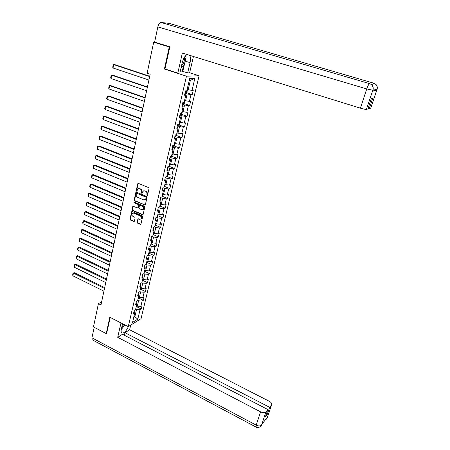 <?xml version="1.0" encoding="UTF-8"?>
<svg xmlns="http://www.w3.org/2000/svg" width="450" height="450" viewBox="0 0 450 450"><rect width="100%" height="100%" fill="white"/><g stroke="black" fill="none" stroke-linecap="round" stroke-linejoin="round"><path stroke-width="0.67" d="M147.015 195.474L147.516 195.199L149.04 188.454L148.612 187.588L138.42 183.42L137.717 183.825L136.249 190.536L136.541 191.138L136.918 191.07L137.728 189.039L139.461 188.713L140.304 189.062C141.368 189.636 141.823 190.558 141.66 191.829L141.761 193.297L142.144 193.224L142.942 191.211L144.709 190.879L145.558 191.227C146.632 191.801 147.083 192.729 146.914 194.001L147.015 195.474M143.775 190.766L145.924 191.109C146.993 191.689 147.448 192.611 147.279 193.882L147.083 194.749L147.431 195.373M138.561 188.606L140.676 188.949C141.739 189.523 142.189 190.44 142.026 191.711L142.172 193.196M137.104 222.255L137.52 223.11L140.321 224.331L140.884 224.218L142.656 216.703L142.234 215.848L132.244 211.556L131.704 211.657L129.977 219.15L130.393 219.999L133.74 221.462L134.426 221.091L135.112 218.002L134.696 217.148L133.026 216.428C131.828 215.595 131.586 214.594 132.294 213.412L133.751 213.148L140.321 215.972C141.525 216.793 141.778 217.794 141.081 218.976L139.584 219.263L137.931 218.897L137.104 222.255L137.469 222.114L137.886 222.964L140.873 224.229M109.817 317.239L106.217 333.602L93.482 326.936L98.415 303.626L100.986 304.926L150.148 74.233L147.122 73.232L153.686 42.193L169.262 46.997L164.413 69.036L186.458 76.179L128.261 326.655L109.817 317.239M144.658 205.099L145.367 204.711L147.037 197.297L146.616 196.431L136.485 192.229L135.787 192.623L134.173 200.002L134.595 200.857L145.198 205.014M144.833 207.056L143.038 214.656L142.476 214.768L132.48 210.476L132.064 209.627L132.896 206.229L137.486 207.855L138.178 207.467L138.645 205.391L138.223 204.531L133.999 202.742L133.808 201.943L144.411 206.196L144.833 207.056M186.458 76.179L199.074 75.763L141.058 318.639L128.261 326.655M136.626 306.709L141.266 308.998L142.059 305.668L140.816 306.411L142.093 301.039L143.331 300.313L144.135 296.944L142.892 297.664L144.174 292.236L145.417 291.532L146.227 288.129L144.984 288.827L146.284 283.343L147.527 282.662L148.343 279.225L147.099 279.894L148.416 274.354L149.659 273.701L150.48 270.225L149.243 270.872L150.57 265.269L151.808 264.639L152.646 261.129L151.403 261.748L152.741 256.089L153.984 255.487L154.828 251.938L153.585 252.534L154.941 246.814L156.184 246.234L157.033 242.646L155.796 243.214L157.162 237.431L158.406 236.88L159.266 233.257L158.029 233.797L159.412 227.953L160.65 227.43L161.522 223.768L160.284 224.28L161.685 218.368L162.922 217.873L163.8 214.172L162.562 214.656L163.98 208.682L165.218 208.215L166.106 204.469L164.869 204.924L166.297 198.883L167.541 198.45L168.441 194.664L167.197 195.092L168.649 188.983L169.886 188.572L170.792 184.748L169.554 185.147L171.023 178.971L172.254 178.594L173.177 174.724L171.939 175.089L173.419 168.846L174.656 168.497L175.584 164.588L174.352 164.919L175.849 158.602L177.081 158.287L178.02 154.333L176.788 154.637L178.301 148.247L179.533 147.966L180.484 143.966L179.252 144.236L180.782 137.773L182.014 137.526L182.976 133.481L181.744 133.712L183.291 127.181L184.523 126.968L185.496 122.873L184.269 123.075L185.833 116.466L187.059 116.286L188.044 112.146L186.817 112.314L188.404 105.626L189.63 105.486L190.626 101.295L189.399 101.424L191.002 94.663L192.229 94.556L193.236 90.321L192.009 90.411L194.889 78.261L189.703 78.463L186.812 90.793L185.546 90.889L184.534 95.214L185.805 95.108L184.764 94.213M141.266 308.998L140.029 309.746L137.801 319.14L132.547 322.414L134.769 312.919L133.487 313.689L134.28 310.309L135.562 309.544L136.834 304.11L135.551 304.864L136.35 301.438L137.632 300.701L138.921 295.211L137.638 295.937L138.442 292.478L139.725 291.763L141.024 286.217L139.742 286.914L140.558 283.421L141.84 282.729L143.156 277.121L141.874 277.802L142.701 274.269L143.983 273.6L145.311 267.936L144.028 268.588L144.861 265.016L146.143 264.375L147.487 258.649L146.199 259.273L147.043 255.662L148.331 255.049L149.687 249.261L148.404 249.857L149.254 246.206L150.536 245.621L151.909 239.766L150.626 240.334L151.487 236.649L152.769 236.087L154.159 230.169L152.876 230.715L153.748 226.98L155.031 226.451L156.431 220.472L155.149 220.984L156.032 217.209L157.314 216.709L158.726 210.662L157.449 211.146L158.338 207.332L159.621 206.859L161.055 200.739L159.773 201.195L160.672 197.336L161.955 196.898L163.401 190.71L162.124 191.132L163.035 187.234L164.312 186.823L165.78 180.568L164.498 180.956L165.42 177.013L166.703 176.636L168.182 170.308L166.905 170.668L167.833 166.68L169.116 166.331L170.612 159.936L169.335 160.256L170.28 156.223L171.557 155.914L173.076 149.439L171.793 149.732L172.749 145.648L174.026 145.373L175.562 138.825L174.285 139.078L175.247 134.949L176.524 134.707L178.076 128.087L176.799 128.306L177.778 124.127L179.049 123.919L180.624 117.219L179.347 117.405L180.338 113.175L181.305 113.046M185.805 95.108L184.196 101.964L182.925 102.099L181.924 106.374L183.195 106.228L181.609 113.006L180.338 113.175M137.711 300.369L138.583 300.797L137.317 306.174L136.451 305.747M137.317 306.174L140.816 306.411M138.583 300.797L142.093 301.039M136.834 304.11L136.136 302.366M139.776 291.549L140.653 291.971L139.376 297.411L138.504 296.989M139.376 297.411L142.892 297.664M140.653 291.971L144.174 292.236M138.921 295.211L138.206 293.496M141.862 282.639L142.751 283.061L141.457 288.557L140.574 288.135M141.457 288.557L144.984 288.827M142.751 283.061L146.284 283.343M141.024 286.217L140.299 284.535M143.944 273.623L144.866 274.056L143.561 279.608L142.672 279.186M143.561 279.608L147.099 279.894M144.866 274.056L148.416 274.354M143.156 277.121L142.414 275.473M145.958 264.471L147.004 264.949L145.682 270.562L144.793 270.146M145.682 270.562L149.243 270.872M147.004 264.949L150.57 265.269M145.311 267.936L144.557 266.321M147.982 255.212L149.164 255.752L147.831 261.422L146.931 261.011M147.831 261.422L151.403 261.748M149.164 255.752L152.741 256.089M147.487 258.649L146.717 257.068M150.019 245.857L151.346 246.454L150.002 252.186L149.096 251.775M150.002 252.186L153.585 252.534M151.346 246.454L154.941 246.814M149.687 249.261L148.905 247.714M152.066 236.396L153.557 237.054L152.196 242.848L151.284 242.443M152.196 242.848L155.796 243.214M153.557 237.054L157.162 237.431M151.909 239.766L151.11 238.258M154.119 226.828L155.784 227.554L154.412 233.409L153.495 233.01M154.412 233.409L158.029 233.797M155.784 227.554L159.412 227.953M154.159 230.169L153.343 228.701M156.178 217.153L158.046 217.946L156.651 223.869L155.728 223.47M156.651 223.869L160.284 224.28M158.046 217.946L161.685 218.368M156.431 220.472L155.604 219.037M158.321 207.399L160.324 208.237L158.917 214.228L157.984 213.829M158.917 214.228L162.562 214.656M160.324 208.237L163.98 208.682M158.726 210.662L157.888 209.267M160.616 197.589L162.63 198.422L161.207 204.474L160.268 204.086M161.207 204.474L164.869 204.924M162.63 198.422L166.297 198.883M161.055 200.739L160.194 199.389M162.928 187.672L164.959 188.494L163.524 194.614L162.579 194.231M163.524 194.614L167.197 195.092M164.959 188.494L168.649 188.983M163.401 190.71L162.529 189.399M165.274 177.643L167.316 178.459L165.864 184.646L164.914 184.264M165.864 184.646L169.554 185.147M167.316 178.459L171.023 178.971M165.78 180.568L164.886 179.297M167.642 167.507L169.701 168.306L168.232 174.566L167.276 174.189M168.232 174.566L171.939 175.089M169.701 168.306L173.419 168.846M168.182 170.308L167.276 169.082M170.038 157.252L172.114 158.046L170.629 164.374L169.661 164.002M170.629 164.374L174.352 164.919M172.114 158.046L175.849 158.602M170.612 159.936L169.689 158.749M172.463 146.88L174.549 147.662L173.047 154.063L172.074 153.697M173.047 154.063L176.788 154.637M174.549 147.662L178.301 148.247M173.076 149.439L172.131 148.303M174.909 136.395L177.019 137.166L175.494 143.64L174.516 143.274M175.494 143.64L179.252 144.236M177.019 137.166L180.782 137.773M175.562 138.825L174.6 137.734M177.39 125.786L179.511 126.546L177.975 133.093L176.985 132.739M177.975 133.093L181.744 133.712M179.511 126.546L183.291 127.181M178.076 128.087L177.097 127.041M179.899 115.054L182.036 115.802L180.478 122.428L179.482 122.074M180.478 122.428L184.269 123.075M182.036 115.802L185.833 116.466M180.624 117.219L179.623 116.224M182.436 104.198L184.584 104.94L183.015 111.639L182.014 111.291M183.015 111.639L186.817 112.314M184.584 104.94L188.404 105.626M183.195 106.228L182.183 105.283M185.001 93.218L187.166 93.943L185.574 100.727L184.567 100.384M185.574 100.727L189.399 101.424M187.166 93.943L191.002 94.663M194.889 78.261L190.356 80.381L188.167 89.679L187.155 89.342M188.167 89.679L192.009 90.411M169.819 47.019L169.262 46.997M155.194 42.277L153.686 42.193M106.217 333.602L106.768 333.264M189.647 72.731L199.074 75.763M101.627 301.911L98.415 303.626M190.356 80.381L189.242 80.432M133.976 316.294L134.843 316.727L136.536 309.521L135.664 309.094M133.718 317.419L134.843 316.727L137.801 319.14M136.536 309.521L140.029 309.746M134.769 312.919L134.083 311.141M186.351 92.587L192.229 94.556M183.831 103.494L189.63 105.486M181.333 114.278L187.059 116.286M178.869 124.942L184.523 126.968M176.428 135.484L182.014 137.526M174.015 145.907L179.533 147.966M171.63 156.212L177.081 158.287M169.268 166.404L174.656 168.497M166.928 176.479L172.254 178.594M164.616 186.446L169.886 188.572M162.326 196.307L167.541 198.45M160.059 206.061L165.218 208.215M157.821 215.702L162.922 217.873M155.599 225.248L160.65 227.43M153.405 234.686L158.406 236.88M151.234 244.024L156.184 246.234M149.085 253.266L153.984 255.487M146.959 262.406L151.808 264.639M144.849 271.457L149.659 273.701M142.763 280.406L147.527 282.662M140.704 289.266L145.417 291.532M138.105 298.676L138.662 298.029L143.331 300.313M164.413 69.036L165.201 69.03M138.285 183.386L136.62 190.423L136.912 191.025M136.339 192.189L134.544 199.879L134.961 200.734L145.024 204.975M146.093 197.662L145.794 197.055L136.907 193.365L136.53 193.433L136.221 194.546C136.063 195.806 136.507 196.723 137.565 197.297L143.623 199.834L145.412 199.485L146.453 197.544L146.16 196.937L145.794 197.055M136.828 193.337L146.16 196.937M144.962 199.817L145.772 199.361L146.25 198.456L145.884 198.574M146.453 197.544L146.25 198.456M133.279 206.089L132.435 209.498L132.851 210.347L143.021 214.672M138.021 207.765L138.549 207.343L139.011 205.262L138.589 204.407L133.999 202.742M134.145 201.859L134.364 202.618M141.711 209.649L143.207 209.362C143.927 208.164 143.674 207.152 142.459 206.325L140.124 205.335L139.427 205.723L138.96 207.799L139.382 208.659L141.711 209.649M142.881 209.616L143.572 209.233C144.287 208.035 144.039 207.023 142.824 206.196L142.459 206.325M139.956 205.296L142.824 206.196M138.308 218.745L137.469 222.114M140.777 219.223L141.446 218.841C142.138 217.654 141.885 216.653 140.687 215.837L140.321 215.972M132.964 213.047L134.123 213.013L140.687 215.837M132.081 211.511L130.348 219.015L130.759 219.859L134.286 221.366M149.721 76.247L114.683 64.603L113.715 64.603L149.653 76.556M187.127 89.449L187.481 89.899L186.981 92.019L186.137 92.779L185.124 92.683M148.916 80.021L113.057 68.006L112.725 67.252L113.181 64.873L113.715 64.603L113.057 68.006M185.439 91.339L186.12 91.429L186.514 90.816M181.513 65.796L183.296 63.652C184.326 61.419 184.612 59.422 184.162 57.667M182.362 62.123L182.734 60.863M185.259 56.093L186.019 57.398L184.224 65.199L180.939 68.31M121.674 327.679L123.739 324.349M122.439 324.343L122.636 323.781M124.566 324.771L124.369 325.642L121.264 329.535M185.164 61.121L190.052 62.657C190.755 59.394 190.614 56.942 189.636 55.305M187.206 54.557C185.006 55.704 183.352 58.393 182.239 62.623L179.854 73.058L177.801 73.108L182.362 53.055L360.416 108.169L366.744 88.931L157.832 26.893L154.609 42.098L169.864 46.794L164.981 68.957L177.801 73.108M190.052 62.657L187.678 72.872L189.624 72.821L193.438 56.486M180.388 70.723L187.678 72.872M370.794 108.124L369.264 108.653L368.123 108.298M157.832 26.893C158.574 24.092 159.671 22.629 161.134 22.5L199.71 33.817M205.127 35.404L206.736 34.363L169.082 23.355L161.134 22.5M169.082 23.355L169.442 23.462M372.189 85.388L373.809 83.205L206.736 34.363L199.389 33.722L369.647 83.661C372.488 84.825 373.562 86.962 372.864 90.073L366.429 109.361C365.411 109.451 363.409 109.058 360.416 108.169M369.264 108.653L372.724 98.28L371.368 98.544L367.892 108.996L366.429 109.361M372.577 91.17L376.526 90.686L372.96 90.073M185.541 56.576L185.451 55.873M184.213 65.211L182.812 71.308M182.261 71.314L183.51 65.874M180.422 70.723L180.979 68.276M373.219 88.948L376.892 89.589L376.526 90.686M373.989 83.261L373.809 83.205C376.594 84.347 377.646 86.434 376.959 89.46L376.892 89.589M122.574 323.752L121.365 329.029C120.983 330.801 121.067 332.038 121.618 332.736C123.638 333.714 125.916 331.65 128.453 326.537M120.983 322.937L117.709 337.331L122.496 334.288L267.834 409.534L265.922 411.896L261.523 425.183L261.838 424.294L267.322 417.375L267.137 418.044L271.581 404.893C272.104 403.673 271.333 402.469 269.274 401.287L129.611 329.766L124.982 332.707L124.391 335.267M130.691 325.136L129.611 329.766M117.709 337.331L260.567 411.846C262.963 412.926 264.746 412.942 265.922 411.896M92.582 339.992L92.143 339.756L91.946 337.826L94.179 327.302M267.834 409.534L265.399 416.835L267.204 414.579L269.629 407.312L271.491 405.011M269.629 407.312L124.982 332.707M106.605 333.36L110.25 317.458M267.204 414.579L266.31 414.113M261.894 424.277L261.585 425.053M260.297 426.696L261.517 425.188M265.826 419.692L267.069 418.174M147.431 86.985L112.641 75.156L111.673 75.178L147.358 87.323M184.556 100.434L184.905 100.867L184.416 102.96L183.572 103.731L182.559 103.652M146.632 90.748L111.021 78.542L110.694 77.782L111.15 75.431L111.673 75.178L111.021 78.542M182.874 102.324L183.921 101.992M145.17 97.605L110.621 85.59L109.654 85.635L145.091 97.971M182.008 111.296L182.362 111.707L181.879 113.777L181.035 114.559L180.028 114.497M144.371 101.362L109.013 88.965L108.686 88.2L109.136 85.871L109.654 85.635L109.013 88.965M142.931 108.107L108.624 95.912L107.657 95.979L142.847 108.506M179.561 122.102L179.854 122.422L179.37 124.47L178.526 125.263L177.525 125.212M142.132 111.853L107.021 99.27L106.701 98.499L107.139 96.199L107.657 95.979L107.021 99.27M140.715 118.496L106.644 106.121L105.677 106.211L140.625 118.918M177.154 132.801L176.889 135.039L176.051 135.849L175.05 135.81M139.922 122.231L105.052 109.468L104.732 108.692L105.171 106.414L105.677 106.211L105.052 109.468M138.527 128.767L104.692 116.218L103.725 116.331L138.431 129.218M174.797 143.381L174.442 145.496L173.599 146.312L172.597 146.289M137.734 132.491L103.101 119.554L102.786 118.778L103.224 116.522L103.725 116.331L103.101 119.554M136.361 138.926L102.758 126.214L101.79 126.349L136.26 139.404M172.479 153.849L172.018 155.829L171.174 156.656L170.179 156.651M135.568 142.644L101.177 129.532L100.862 128.751L101.295 126.523L101.79 126.349L101.177 129.532M134.218 148.978L100.839 136.097L99.877 136.254L134.111 149.479M170.061 164.154L169.616 166.05L168.778 166.888L167.788 166.894M133.431 152.685L99.27 139.404L98.961 138.617L99.388 136.412L99.877 136.254L99.27 139.404M132.103 158.917L98.949 145.879L97.982 146.059L131.991 159.446M167.67 174.347L167.248 176.158L166.41 177.002L165.42 177.024M131.316 162.613L97.38 149.175L97.076 148.382L97.498 146.199L97.982 146.059L97.38 149.175M130.005 168.756L97.076 155.559L96.114 155.756L129.887 169.301M164.222 186.851L163.547 187.071M129.223 172.44L95.518 158.844L95.214 158.046L95.631 155.886L96.114 155.756L95.518 158.844M164.334 186.733L164.903 186.154L165.308 184.421M127.935 178.481L95.22 165.139L94.258 165.352L127.811 179.055M127.147 182.16L93.668 168.407L93.369 167.608L93.78 165.471L94.258 165.352L93.668 168.407M162.017 196.627L162.585 196.037L162.973 194.389M125.882 188.111L93.386 174.617L92.424 174.847L125.752 188.702M125.1 191.773L91.839 177.874L91.547 177.069L91.952 174.954L93.386 174.617M159.722 206.409L160.29 205.813L160.661 204.244M91.952 174.954L92.424 174.847L91.839 177.874M123.851 197.634L91.569 183.994L90.608 184.247L123.722 198.253M123.069 201.291L90.034 187.239L89.741 186.429L90.141 184.337L91.569 183.994M157.455 216.09L158.372 213.998M90.141 184.337L90.608 184.247L90.034 187.239M121.843 207.056L89.769 193.281L88.813 193.551L121.708 207.697M121.067 210.701L88.239 196.509L87.953 195.699L88.352 193.629L89.769 193.281M155.216 225.664L156.111 223.639M88.352 193.629L88.813 193.551L88.239 196.509M119.858 216.382L87.992 202.466L87.036 202.759L119.717 217.041M119.081 220.016L86.468 205.689L86.181 204.874L86.58 202.821L87.992 202.466M152.994 235.131L153.872 233.179M86.58 202.821L87.036 202.759L86.468 205.689M117.889 225.607L86.231 211.562L85.275 211.871L117.742 226.294M117.118 229.236L84.712 214.768L84.431 213.953L84.825 211.922L86.231 211.562M150.801 244.502L151.661 242.612M84.825 211.922L85.275 211.871L84.712 214.768M115.942 234.743L84.487 220.567L83.531 220.888L115.791 235.446M115.172 238.359L82.98 223.763L82.699 222.941L83.087 220.928L84.487 220.567M148.629 253.772L149.473 251.949M83.087 220.928L83.531 220.888L82.98 223.763M114.019 243.782L82.761 229.477L81.81 229.821L113.861 244.502M113.248 247.388L81.259 232.661L80.983 231.834L81.366 229.849L82.761 229.477M146.481 262.941L147.308 261.186M81.366 229.849L81.81 229.821L81.259 232.661M112.112 252.726L81.056 238.303L80.1 238.657L111.954 253.468M111.341 256.32L79.56 241.47L79.284 240.643L79.667 238.674L81.056 238.303M144.354 272.019L145.164 270.321M79.667 238.674L80.1 238.657L79.56 241.47M110.222 261.579L79.363 247.039L78.413 247.41L110.059 262.339M109.457 265.168L77.873 250.194L77.603 249.362L77.979 247.416L79.363 247.039M142.251 280.997L143.044 279.366M77.979 247.416L78.413 247.41L77.873 250.194M108.354 270.343L77.687 255.684L76.742 256.072L108.191 271.125M107.595 273.921L76.207 258.829L75.938 257.996L76.309 256.067L77.687 255.684M140.169 289.884L140.946 288.309M76.309 256.067L76.742 256.072L76.207 258.829M106.504 279.023L76.033 264.246L75.082 264.651L106.335 279.816M105.744 282.589L74.554 267.379L74.289 266.541L74.655 264.634L76.033 264.246M138.662 298.029L138.864 297.163M74.655 264.634L75.082 264.651L74.554 267.379M104.676 287.606L74.391 272.728L73.446 273.144L104.501 288.428M103.916 291.167L72.922 275.844L72.658 275.006L73.024 273.116L74.391 272.728M136.069 307.384L136.811 305.927M73.024 273.116L73.446 273.144L72.922 275.844M147.279 193.882L146.914 194.001M145.924 191.109L145.558 191.227M145.074 190.761L144.709 190.879M141.834 192.578L141.463 192.696M142.026 191.711L141.66 191.829M140.676 188.949L140.304 189.062M139.832 188.601L139.461 188.713M136.62 190.423L136.249 190.536M138.088 183.718L137.717 183.825M147.083 194.749L146.722 194.873M134.961 200.734L134.595 200.857M134.544 199.879L134.173 200.002M136.159 192.51L135.787 192.623M137.278 193.247L136.907 193.365M142.841 214.633L142.476 214.768M132.851 210.347L132.48 210.476M132.435 209.498L132.064 209.627M133.116 206.387L132.744 206.511M138.549 207.343L138.178 207.467M139.011 205.262L138.645 205.391M138.589 204.407L138.223 204.531M140.49 205.206L140.124 205.335M138.161 219.026L137.796 219.161M134.123 213.013L133.751 213.148M134.106 221.321L133.74 221.462M130.759 219.859L130.393 219.999M130.348 219.015L129.977 219.15M131.929 211.804L131.558 211.933M140.681 224.184L140.321 224.331M137.886 222.964L137.52 223.11M186.159 92.756L186.615 90.81M185.468 91.209L186.12 91.429M372.471 91.316L372.859 90.084M370.682 108.298L376.959 89.471M372.791 90.203L366.744 88.931C367.841 85.809 368.809 84.054 369.647 83.661L369.821 83.717M91.946 337.826L256.202 425.126L260.567 411.846M256.084 427.095L256.202 425.126C258.57 426.212 260.342 426.212 261.523 425.137M267.424 417.319L267.137 418.044M266.293 418.674L267.075 418.123M183.594 103.714L183.994 101.987M182.903 102.184L183.549 102.403M181.058 114.542L181.406 113.034M180.664 113.136L181.013 113.254M178.549 125.246L178.852 123.953M176.074 135.827L176.321 134.747M173.621 146.289L173.824 145.412M171.197 156.634L171.354 155.959M168.801 166.866L168.913 166.388M166.433 176.985L166.5 176.698M138.251 183.414L137.88 183.521M136.316 192.212L135.945 192.33M145.772 199.361L145.412 199.485M133.262 206.1L132.896 206.229M138.403 207.619L138.037 207.748M134.094 201.847L133.808 201.943M143.572 209.233L143.207 209.362M138.296 218.756L137.931 218.897M141.446 218.841L141.081 218.976M132.075 211.523L131.704 211.657M370.744 108.276L376.999 89.573C377.1 89.916 378.067 86.124 375.846 84.42M372.532 91.299L372.904 90.186C372.999 90.523 373.995 86.749 371.79 84.971M261.439 425.407C261.506 426.082 257.895 428.692 255.876 426.988L92.143 339.756M261.444 425.391L261.923 424.187M265.191 420.069L267.221 417.921L271.581 404.893"/></g></svg>
